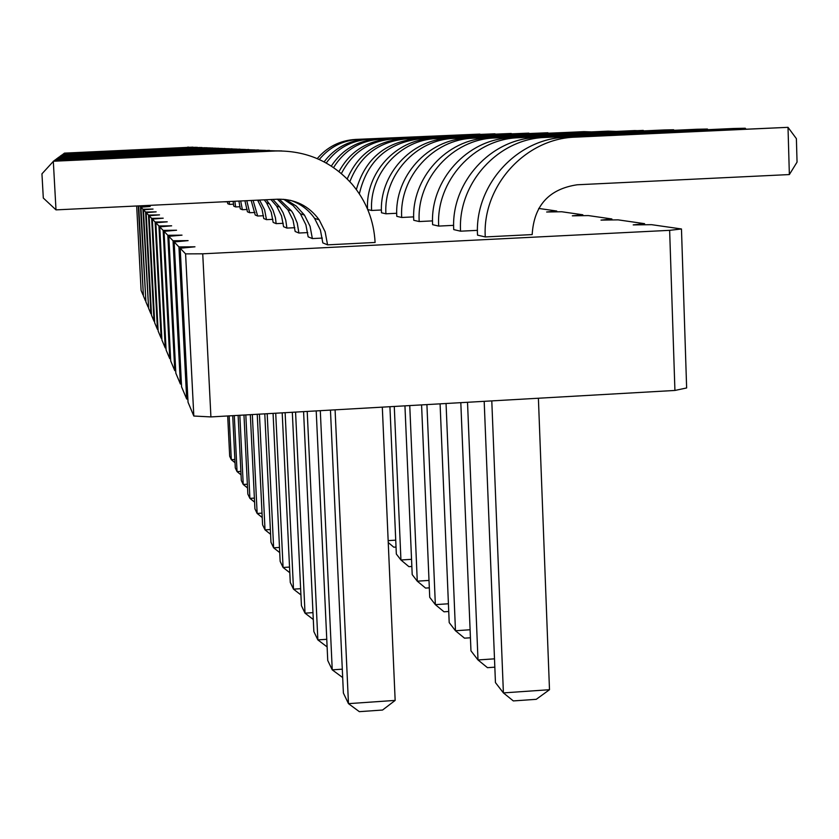 <?xml version="1.0" encoding="UTF-8"?>
<svg xmlns="http://www.w3.org/2000/svg" width="839" height="839" viewBox="0 0 839 839"><rect width="100%" height="100%" fill="white"/><g stroke="black" fill="none" stroke-linecap="round" stroke-linejoin="round"><path stroke-width="1.26" d="M538.69 208.439L556.729 211.029L546.65 212.005L561.731 211.753L582.811 214.784L572.334 215.833L588.37 215.581L611.893 218.969L601.007 220.112L618.123 219.86L644.551 223.667L633.204 224.904L651.567 224.674L681.467 228.974L669.637 230.337L202.734 253.808L185.587 253.881L180.196 248.239L194.963 246.802L178.927 246.918L174.166 241.936L188.104 240.625L173.044 240.762L168.817 236.336L182.011 235.14L167.821 235.298L164.035 231.344L176.557 230.232L163.144 230.4L159.746 226.845L171.649 225.817L158.938 225.995L155.855 222.775L167.223 221.821L155.121 222.01L152.331 219.094L163.196 218.192L151.66 218.392L149.111 215.728L159.515 214.878L148.503 215.088L146.164 212.634L156.148 211.848L145.598 212.057L143.448 209.802L153.044 209.058L142.934 209.268L140.952 207.191L150.181 206.478L140.47 206.688L139.662 205.849M272.906 199.43L279.859 207.149L283.058 212.687L285.753 220.185L286.917 228.082L294.814 227.694M286.917 228.082L283.572 226.698L281.537 215.917L276.629 206.111L279.859 207.149M674.074 130.318L673.633 129.751L664.184 129.951L488.088 138.057C446.652 139.054 411.079 178.382 413.753 220.279L419.196 221.548C416.49 178.969 452.641 139.001 494.737 137.984L673.633 129.751L673.644 130.328M432.546 220.888L419.196 221.548M453.658 225.345L438.692 226.09C435.861 181.077 474.098 138.802 518.554 137.743L707.424 129.038L707.445 129.688M707.917 129.667L707.424 129.038L696.894 129.258L511.129 137.816C467.407 138.865 429.82 180.416 432.62 224.674L438.692 226.09M279.272 199.158L291.458 210.893L293.262 213.756L297.237 223.048L298.904 233.022L307.745 232.592M298.904 233.022L295.16 231.48L293.021 220.091L287.84 209.729L291.458 210.893M259.597 200.07L264.6 209.771L266.477 219.65L272.885 219.336M266.477 219.65L263.75 218.528L261.957 208.921L257.625 200.164M266.246 199.745L270.305 205.062L273.126 210.421L275.402 217.637L276.167 223.646L283.257 223.3M276.167 223.646L273.157 222.408L271.228 212.173L266.55 202.86L269.466 203.804M643.691 130.894L634.777 130.569L467.375 138.267C428.005 139.222 394.236 176.547 396.795 216.336L401.703 217.479C399.112 177.081 433.396 139.169 473.364 138.204L643.282 130.391L643.303 130.915M413.679 216.882L401.703 217.479M396.732 213.274L385.919 213.798C383.433 175.372 416.039 139.326 454.088 138.404L615.899 131.44M616.256 131.429L608.181 131.136L448.666 138.466C411.162 139.368 379.018 174.9 381.483 212.77L385.919 213.798M234.836 201.266L235.665 206.939L240.122 206.73M235.665 206.939L233.756 206.153L233.127 201.35M240.699 200.982L242.377 209.708L247.232 209.477M242.377 209.708L240.3 208.859L238.916 201.066M367.744 209.561L371.604 210.463C369.212 173.83 400.308 139.463 436.605 138.592L591.034 131.922M381.409 209.991L371.604 210.463M367.503 206.992L366.643 207.034M246.781 200.689L249.686 212.728L254.993 212.466M249.686 212.728L247.421 211.795L244.936 200.773M253.084 200.385L257.688 216.022L263.509 215.738M257.688 216.022L255.213 215.004L251.176 200.479M223.751 201.8L227.568 201.853M229.194 201.538L229.477 204.391L233.588 204.192M229.477 204.391L227.715 203.667L227.537 201.612M285.7 199.504L296.167 205.995L304.473 215.099L310.063 226.278L312.36 238.57L322.333 238.077M312.36 238.57L308.154 236.839L305.889 224.768L300.404 213.788L304.473 215.099M477.454 230.347L460.569 231.186C457.601 183.447 498.156 138.592 545.266 137.46L745.294 128.241L745.315 128.975M745.829 128.954L745.294 128.241L733.464 128.493L536.918 137.554C490.637 138.655 450.805 182.703 453.731 229.592L460.569 231.186M532.178 234.584L485.267 236.934C482.152 186.111 525.34 138.351 575.439 137.145L788.01 127.339L789.363 174.564L577.169 184.779C548.926 189.037 533.919 205.639 532.178 234.584M789.363 174.564L797.05 162.126L796.389 138.645L788.01 127.339L565.989 137.25C516.824 138.425 474.465 185.283 477.527 235.14L485.267 236.934M327.567 244.852L375.096 242.461C373.911 220.489 366.255 201.077 352.107 184.213C331.636 161.403 306.036 150.338 275.297 150.999L53.308 161.245L56.003 209.876L277.583 199.2C295.013 198.937 308.878 205.817 319.187 219.849L325.123 231.753L327.567 244.852L322.805 242.88L320.404 230.043L314.573 218.36L319.187 219.849M185.587 253.881L193.819 416.029L188.041 402.248L180.196 248.239M178.927 246.918L186.688 399.018L187.884 399.081M186.688 399.018L181.581 386.863L174.166 241.936M173.044 240.762L180.385 384.01L181.444 384.052M180.385 384.01L175.844 373.198L168.817 236.336M167.821 235.298L174.774 370.649L175.718 370.681M174.774 370.649L170.716 360.98L164.035 231.344M163.144 230.4L169.761 358.693L170.6 358.725M169.761 358.693L166.101 349.989L159.746 226.845M158.938 225.995L165.241 347.923L165.996 347.944M165.241 347.923L161.927 340.057L155.855 222.775M155.121 222.01L161.14 338.18L161.833 338.201M161.14 338.18L158.141 331.027L152.331 219.094M151.66 218.392L157.428 329.318L158.057 329.328M157.428 329.318L154.68 322.784L149.111 215.728M148.503 215.088L154.03 321.222L154.596 321.232M154.03 321.222L151.513 315.233L146.164 212.634M145.598 212.057L150.905 313.796L151.44 313.807M150.905 313.796L148.597 308.28L143.448 209.802M142.934 209.268L148.524 306.969M148.042 306.959L145.902 301.872L140.952 207.191M140.47 206.688L145.839 300.656M145.388 300.656L143.417 295.936L138.697 205.891M138.278 205.912L143.354 294.814M142.934 294.804L141.099 290.43L136.673 205.985M681.467 228.974L686.638 387.954L674.923 390.45L210.914 416.92L193.819 416.029M202.734 253.808L210.914 416.92M669.637 230.337L674.923 390.45M644.551 223.667L644.583 224.758M611.893 218.969L611.935 219.954M582.811 214.784L582.843 215.665M556.729 211.029L556.76 211.837M248.722 149.51L57.901 157.847L57.587 158.697M254.993 149.919L243.037 149.573L57.545 158.11L56.989 158.728M270.924 199.525L276.629 206.111M265.502 150.391L252.549 149.992L56.307 159.032L56.339 159.693M258.464 149.929L56.695 158.739L55.668 159.725M277.394 199.21L287.84 209.729M232.088 148.797L59.957 156.327L59.695 157.019M237.164 149.122L226.845 148.849L59.223 157.04M245.607 149.489L234.521 149.195L58.667 157.281L58.699 157.816M239.975 149.132L58.982 157.05L58.164 157.837M264.243 199.85L266.55 202.86M210.526 147.937L202.461 147.769L62.883 154.502M207.002 147.737L62.547 154.523M212.466 147.968L62.191 155.047M216.305 148.199L207.768 148.01L61.824 155.068M347.241 178.938C357.697 154.691 375.945 141.351 401.975 138.949L547.636 132.761M349.863 181.685C359.994 155.813 378.746 141.55 406.107 138.907L547.909 132.751M341.389 173.547C352.265 152.52 369.38 141.015 392.725 139.043L528.58 133.139M338.987 171.565C349.926 151.744 366.57 140.91 388.929 139.085L528.843 133.128M367.555 209.121C365.426 173.117 396.018 139.505 431.676 138.645L584.007 131.639L591.369 131.901M356.365 189.541C365.112 159.116 385.049 142.21 416.175 138.802L568.37 132.363M359.365 193.84C367.094 160.994 387.534 142.63 420.675 138.75L568.674 132.352M218.423 148.22L61.646 155.079L61.436 155.645M222.618 148.472L213.557 148.262L61.037 155.666M229.54 148.776L219.891 148.545L60.607 156.295M224.936 148.493L60.838 155.666L60.177 156.316M200.311 147.496L64.11 153.547M197.301 147.318L63.827 153.558M201.958 147.517L63.523 154.009M205.209 147.706L63.208 154.019M331.321 166.08C342.197 149.615 357.383 140.658 376.889 139.211L511.014 133.485M333.565 167.569C344.493 150.191 360.109 140.721 380.403 139.169L511.255 133.474M324.106 161.875C334.646 148.031 348.531 140.512 365.752 139.326L494.769 133.8M326.235 163.018C336.89 148.461 351.153 140.543 369.013 139.284L494.989 133.789M277.342 150.926L263.226 150.464L54.902 160.071L54.944 160.826M269.403 150.391L55.343 159.746L54.189 160.857M283.729 199.304L292.989 205.482L300.404 213.788M317.247 158.602C327.325 146.815 340.057 140.428 355.421 139.431L479.698 134.104M319.271 159.494C329.496 147.15 342.553 140.449 358.442 139.4L479.908 134.093M192.98 147.14L64.655 153.118M195.77 147.297L64.393 153.138M281.757 150.915L271.511 150.831L53.811 160.878L41.95 173.83L43.303 198.035L56.003 209.876M290.409 200.322C300.435 203.688 308.5 209.698 314.573 218.36M494.496 658.835L477.999 659.957L470.962 650.833L460.81 402.668M494.832 667.173L487.469 667.676L477.999 659.957L467.522 402.28M538.397 398.231L549.493 689.71L503.4 692.899L495.45 682.589L484.187 401.325M549.493 689.71L536.247 699.327L513.321 700.922L503.4 692.899L491.79 400.895M335.086 409.841L348.468 703.648L395.159 700.408L382.311 407.146M330.451 410.103L343.392 693.066L348.468 703.648L359.333 711.661L382.563 710.035L395.159 700.408M320.299 410.68L332.244 669.858L342.291 669.176M316.209 410.911L327.745 660.492L332.244 669.858L342.679 677.555M448.414 603.776L435.347 604.636L429.725 597.337L421.577 404.901M448.739 611.484L444.009 611.799L435.347 604.636L426.915 404.597M470.102 629.764L455.472 630.739L449.201 622.601L440.087 403.842M470.427 637.776L464.512 638.164L455.472 630.739L446.054 403.507M295.569 412.085L305.018 613.162L312.968 612.638M292.318 412.274L301.432 605.695L305.018 613.162L313.293 619.507M307.21 411.425L317.855 639.895L326.77 639.308M303.582 411.634L313.859 631.568L317.855 639.895L327.126 646.932M252.329 414.56L257.143 513.458L262.02 513.153M250.326 414.676L254.909 508.801L257.143 513.458L262.229 517.527M259.429 414.151L265.019 529.87L270.357 529.535M257.237 414.277L262.586 524.794L265.019 529.87L270.588 534.286M275.716 413.218L283.079 567.479L280.153 561.375L273.074 413.375M289.801 572.722L283.079 567.479L289.528 567.07M267.19 413.711L273.629 547.804L279.481 547.437M264.788 413.847L270.966 542.246L273.629 547.804L279.733 552.607M395.735 540.148L388.163 540.631M411.54 559.319L400.937 559.991L396.333 554.034L389.925 406.705M411.844 566.472L408.908 566.661L400.937 559.991L394.278 406.464M285.124 412.683L293.493 589.156L300.635 588.695M282.198 412.851L290.263 582.423L293.493 589.156L300.928 594.914M429.012 580.42L417.266 581.175L412.201 574.6L404.943 405.845M429.327 587.845L425.572 588.087L417.266 581.175L409.757 405.573M245.827 414.927L249.896 498.376L254.385 498.104M243.971 415.032L247.841 494.087L249.896 498.376L254.584 502.131M239.828 415.274L243.226 484.47L247.358 484.218M238.119 415.368L241.317 480.506L243.226 484.47L247.536 487.952M234.291 415.588L237.049 471.612L235.287 467.942L232.707 415.672M241.045 474.853L237.049 471.612L240.877 471.382M229.152 415.882L231.323 459.688L234.868 459.478M227.684 415.966L229.687 456.269L231.323 459.688L235.025 462.709M396.029 547.049L393.774 547.196L388.247 542.55M243.037 149.573L240.394 149.447M488.088 138.057L494.737 137.984M511.129 137.816L518.554 137.743M252.549 149.992L249.582 149.856M226.845 148.849L224.684 148.755M234.521 149.195L232.141 149.09M467.375 138.267L473.364 138.204M448.666 138.466L454.088 138.404M202.461 147.769L200.951 147.706M207.768 148.01L206.132 147.937M401.975 138.949L406.107 138.907M388.929 139.085L392.725 139.043M431.676 138.645L436.605 138.592M416.175 138.802L420.675 138.75M213.557 148.262L211.764 148.188M219.891 148.545L217.93 148.461M193.054 147.349L191.764 147.297M197.564 147.559L196.179 147.496M376.889 139.211L380.403 139.169M365.752 139.326L369.013 139.284M263.226 150.464L259.891 150.317M536.918 137.554L545.266 137.46M355.421 139.431L358.442 139.4M188.869 147.171L187.663 147.119M565.989 137.25L575.439 137.145M275.297 150.999L271.511 150.831M258.129 200.143L260.09 200.773"/></g></svg>
